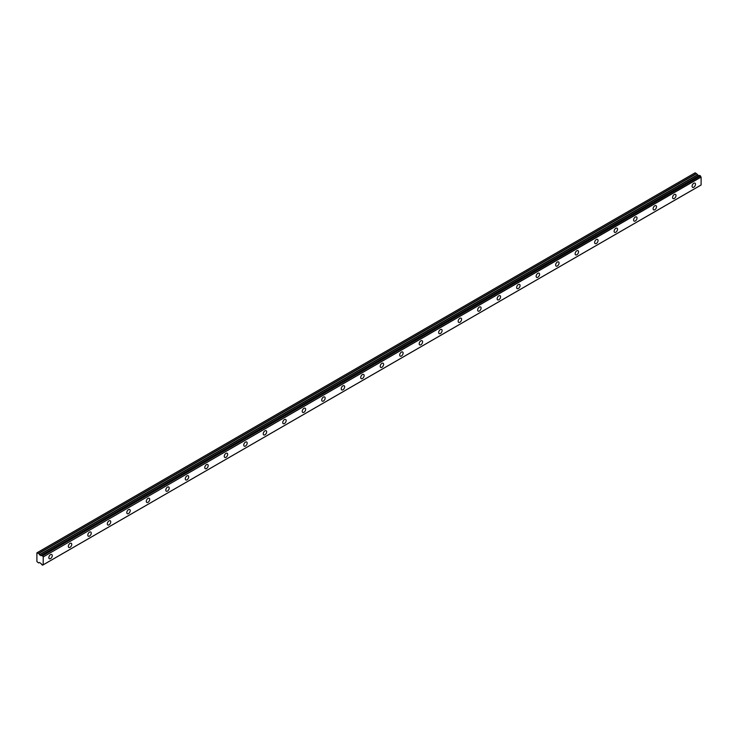 <?xml version="1.0" encoding="UTF-8"?>
<svg xmlns="http://www.w3.org/2000/svg" width="738" height="738" viewBox="0 0 738 738"><rect width="100%" height="100%" fill="white"/><g stroke="black" fill="none" stroke-linecap="round" stroke-linejoin="round"><path stroke-width="1.11" d="M693.794 187.221A2.408 1.393 120 0 0 695.362 185.09A2.408 1.393 120 0 0 694.993 183.162A2.408 1.393 120 0 0 693.794 183.282A2.408 1.393 120 0 0 692.216 185.404A2.408 1.393 120 0 0 692.585 187.341A2.408 1.393 120 0 0 693.794 187.221M50.544 558.592A2.408 1.393 120 0 0 52.121 556.47A2.408 1.393 120 0 0 51.752 554.533A2.408 1.393 120 0 0 50.544 554.653A2.408 1.393 120 0 0 48.966 556.784A2.408 1.393 120 0 0 49.335 558.712A2.408 1.393 120 0 0 50.544 558.592M70.036 547.338A2.408 1.393 120 0 0 71.614 545.216A2.408 1.393 120 0 0 71.245 543.279A2.408 1.393 120 0 0 70.036 543.399A2.408 1.393 120 0 0 68.459 545.53A2.408 1.393 120 0 0 68.828 547.458A2.408 1.393 120 0 0 70.036 547.338M89.529 536.083A2.408 1.393 120 0 0 91.106 533.961A2.408 1.393 120 0 0 90.737 532.024A2.408 1.393 120 0 0 89.529 532.144A2.408 1.393 120 0 0 87.951 534.275A2.408 1.393 120 0 0 88.32 536.203A2.408 1.393 120 0 0 89.529 536.083M109.021 524.829A2.408 1.393 120 0 0 110.599 522.707A2.408 1.393 120 0 0 110.23 520.77A2.408 1.393 120 0 0 109.021 520.89A2.408 1.393 120 0 0 107.444 523.021A2.408 1.393 120 0 0 107.813 524.949A2.408 1.393 120 0 0 109.021 524.829M128.513 513.574A2.408 1.393 120 0 0 130.091 511.452A2.408 1.393 120 0 0 129.722 509.524A2.408 1.393 120 0 0 128.513 509.635A2.408 1.393 120 0 0 126.936 511.766A2.408 1.393 120 0 0 127.305 513.694A2.408 1.393 120 0 0 128.513 513.574M148.006 502.329A2.408 1.393 120 0 0 149.583 500.198A2.408 1.393 120 0 0 149.214 498.27A2.408 1.393 120 0 0 148.006 498.39A2.408 1.393 120 0 0 146.428 500.512A2.408 1.393 120 0 0 146.797 502.44A2.408 1.393 120 0 0 148.006 502.329M167.498 491.074A2.408 1.393 120 0 0 169.076 488.943A2.408 1.393 120 0 0 168.707 487.015A2.408 1.393 120 0 0 167.498 487.135A2.408 1.393 120 0 0 165.921 489.257A2.408 1.393 120 0 0 166.29 491.194A2.408 1.393 120 0 0 167.498 491.074M186.991 479.82A2.408 1.393 120 0 0 188.568 477.689A2.408 1.393 120 0 0 188.199 475.761A2.408 1.393 120 0 0 186.991 475.881A2.408 1.393 120 0 0 185.413 478.003A2.408 1.393 120 0 0 185.782 479.94A2.408 1.393 120 0 0 186.991 479.82M206.483 468.565A2.408 1.393 120 0 0 208.061 466.434A2.408 1.393 120 0 0 207.692 464.506A2.408 1.393 120 0 0 206.483 464.626A2.408 1.393 120 0 0 204.906 466.748A2.408 1.393 120 0 0 205.275 468.685A2.408 1.393 120 0 0 206.483 468.565M225.976 457.311A2.408 1.393 120 0 0 227.553 455.18A2.408 1.393 120 0 0 227.184 453.252A2.408 1.393 120 0 0 225.976 453.372A2.408 1.393 120 0 0 224.398 455.494A2.408 1.393 120 0 0 224.767 457.431A2.408 1.393 120 0 0 225.976 457.311M245.468 446.056A2.408 1.393 120 0 0 247.046 443.925A2.408 1.393 120 0 0 246.676 441.997A2.408 1.393 120 0 0 245.468 442.117A2.408 1.393 120 0 0 243.891 444.239A2.408 1.393 120 0 0 244.26 446.176A2.408 1.393 120 0 0 245.468 446.056M264.96 434.802A2.408 1.393 120 0 0 266.538 432.68A2.408 1.393 120 0 0 266.169 430.743A2.408 1.393 120 0 0 264.96 430.863A2.408 1.393 120 0 0 263.383 432.985A2.408 1.393 120 0 0 263.752 434.922A2.408 1.393 120 0 0 264.96 434.802M284.453 423.547A2.408 1.393 120 0 0 286.03 421.426A2.408 1.393 120 0 0 285.661 419.488A2.408 1.393 120 0 0 284.453 419.608A2.408 1.393 120 0 0 282.875 421.73A2.408 1.393 120 0 0 283.244 423.667A2.408 1.393 120 0 0 284.453 423.547M303.945 412.293A2.408 1.393 120 0 0 305.523 410.171A2.408 1.393 120 0 0 305.154 408.234A2.408 1.393 120 0 0 303.945 408.354A2.408 1.393 120 0 0 302.368 410.485A2.408 1.393 120 0 0 302.737 412.413A2.408 1.393 120 0 0 303.945 412.293M323.438 401.038A2.408 1.393 120 0 0 325.015 398.917A2.408 1.393 120 0 0 324.646 396.979A2.408 1.393 120 0 0 323.438 397.099A2.408 1.393 120 0 0 321.86 399.23A2.408 1.393 120 0 0 322.229 401.158A2.408 1.393 120 0 0 323.438 401.038M342.93 389.784A2.408 1.393 120 0 0 344.508 387.662A2.408 1.393 120 0 0 344.139 385.725A2.408 1.393 120 0 0 342.93 385.845A2.408 1.393 120 0 0 341.353 387.976A2.408 1.393 120 0 0 341.722 389.904A2.408 1.393 120 0 0 342.93 389.784M362.423 378.529A2.408 1.393 120 0 0 364 376.408A2.408 1.393 120 0 0 363.631 374.47A2.408 1.393 120 0 0 362.423 374.59A2.408 1.393 120 0 0 360.845 376.721A2.408 1.393 120 0 0 361.214 378.649A2.408 1.393 120 0 0 362.423 378.529M381.915 367.275A2.408 1.393 120 0 0 383.492 365.153A2.408 1.393 120 0 0 383.123 363.225A2.408 1.393 120 0 0 381.915 363.336A2.408 1.393 120 0 0 380.338 365.467A2.408 1.393 120 0 0 380.707 367.395A2.408 1.393 120 0 0 381.915 367.275M401.407 356.03A2.408 1.393 120 0 0 402.985 353.899A2.408 1.393 120 0 0 402.616 351.971A2.408 1.393 120 0 0 401.407 352.091A2.408 1.393 120 0 0 399.83 354.212A2.408 1.393 120 0 0 400.199 356.14A2.408 1.393 120 0 0 401.407 356.03M420.9 344.775A2.408 1.393 120 0 0 422.477 342.644A2.408 1.393 120 0 0 422.108 340.716A2.408 1.393 120 0 0 420.9 340.836A2.408 1.393 120 0 0 419.322 342.958A2.408 1.393 120 0 0 419.691 344.895A2.408 1.393 120 0 0 420.9 344.775M440.392 333.521A2.408 1.393 120 0 0 441.97 331.39A2.408 1.393 120 0 0 441.601 329.462A2.408 1.393 120 0 0 440.392 329.582A2.408 1.393 120 0 0 438.815 331.703A2.408 1.393 120 0 0 439.184 333.641A2.408 1.393 120 0 0 440.392 333.521M459.885 322.266A2.408 1.393 120 0 0 461.462 320.135A2.408 1.393 120 0 0 461.093 318.207A2.408 1.393 120 0 0 459.885 318.327A2.408 1.393 120 0 0 458.307 320.449A2.408 1.393 120 0 0 458.676 322.386A2.408 1.393 120 0 0 459.885 322.266M479.377 311.012A2.408 1.393 120 0 0 480.955 308.881A2.408 1.393 120 0 0 480.586 306.953A2.408 1.393 120 0 0 479.377 307.073A2.408 1.393 120 0 0 477.8 309.194A2.408 1.393 120 0 0 478.169 311.132A2.408 1.393 120 0 0 479.377 311.012M498.87 299.757A2.408 1.393 120 0 0 500.447 297.635A2.408 1.393 120 0 0 500.078 295.698A2.408 1.393 120 0 0 498.87 295.818A2.408 1.393 120 0 0 497.292 297.94A2.408 1.393 120 0 0 497.661 299.877A2.408 1.393 120 0 0 498.87 299.757M518.362 288.503A2.408 1.393 120 0 0 519.939 286.381A2.408 1.393 120 0 0 519.561 284.444A2.408 1.393 120 0 0 518.362 284.564A2.408 1.393 120 0 0 516.784 286.685A2.408 1.393 120 0 0 517.154 288.623A2.408 1.393 120 0 0 518.362 288.503M537.854 277.248A2.408 1.393 120 0 0 539.432 275.126A2.408 1.393 120 0 0 539.054 273.189A2.408 1.393 120 0 0 537.854 273.309A2.408 1.393 120 0 0 536.277 275.44A2.408 1.393 120 0 0 536.646 277.368A2.408 1.393 120 0 0 537.854 277.248M557.347 265.994A2.408 1.393 120 0 0 558.924 263.872A2.408 1.393 120 0 0 558.546 261.935A2.408 1.393 120 0 0 557.347 262.055A2.408 1.393 120 0 0 555.769 264.186A2.408 1.393 120 0 0 556.138 266.114A2.408 1.393 120 0 0 557.347 265.994M576.839 254.739A2.408 1.393 120 0 0 578.417 252.617A2.408 1.393 120 0 0 578.038 250.68A2.408 1.393 120 0 0 576.839 250.8A2.408 1.393 120 0 0 575.262 252.931A2.408 1.393 120 0 0 575.631 254.859A2.408 1.393 120 0 0 576.839 254.739M596.332 243.485A2.408 1.393 120 0 0 597.909 241.363A2.408 1.393 120 0 0 597.531 239.426A2.408 1.393 120 0 0 596.332 239.546A2.408 1.393 120 0 0 594.754 241.677A2.408 1.393 120 0 0 595.123 243.605A2.408 1.393 120 0 0 596.332 243.485M615.824 232.23A2.408 1.393 120 0 0 617.392 230.108A2.408 1.393 120 0 0 617.023 228.171A2.408 1.393 120 0 0 615.824 228.291A2.408 1.393 120 0 0 614.247 230.422A2.408 1.393 120 0 0 614.616 232.35A2.408 1.393 120 0 0 615.824 232.23M635.317 220.976A2.408 1.393 120 0 0 636.885 218.854A2.408 1.393 120 0 0 636.516 216.926A2.408 1.393 120 0 0 635.317 217.046A2.408 1.393 120 0 0 633.739 219.168A2.408 1.393 120 0 0 634.108 221.096A2.408 1.393 120 0 0 635.317 220.976M654.809 209.73A2.408 1.393 120 0 0 656.377 207.599A2.408 1.393 120 0 0 656.008 205.671A2.408 1.393 120 0 0 654.809 205.791A2.408 1.393 120 0 0 653.231 207.913A2.408 1.393 120 0 0 653.6 209.85A2.408 1.393 120 0 0 654.809 209.73M674.301 198.476A2.408 1.393 120 0 0 675.87 196.345A2.408 1.393 120 0 0 675.501 194.417A2.408 1.393 120 0 0 674.301 194.537A2.408 1.393 120 0 0 672.724 196.659A2.408 1.393 120 0 0 673.093 198.596A2.408 1.393 120 0 0 674.301 198.476M43.145 564.828L41.715 564.681A0.987 0.572 60 0 0 41.116 563.648L39.557 562.522L38.505 562.9L36.9 561.544L36.9 552.827L38.68 553.509L696.543 173.698L695.131 172.803L37.269 552.614M696.543 173.698L698.821 175.847L40.968 555.659L38.68 553.509M42.564 565.16A0.987 0.572 60 0 1 43.173 564.838L43.238 556.904L701.1 177.083L701.1 184.97L43.238 564.791L701.1 184.97M701.1 177.083L701.035 176.963A0.987 0.572 60 0 1 700.427 175.93L699.606 175.404L41.78 555.225L699.652 175.413M698.96 175.773L40.968 555.659M701.035 176.963L43.238 556.904M43.173 556.775A0.987 0.572 60 0 1 42.564 555.742L700.427 175.93M700.353 175.81L42.564 555.742M42.49 555.631L41.715 555.253A0.987 0.572 60 0 1 41.116 555.594L41.715 555.244M38.68 562.909L39.391 562.504L38.68 562.909M698.665 175.819L40.793 555.64M696.368 173.513L38.505 553.334M697.253 174.924L39.391 554.745M39.557 554.921L697.428 175.109M701.082 185.017L43.21 564.838M699.606 175.404L41.734 555.216M43.173 564.838L42.536 565.197"/></g></svg>
